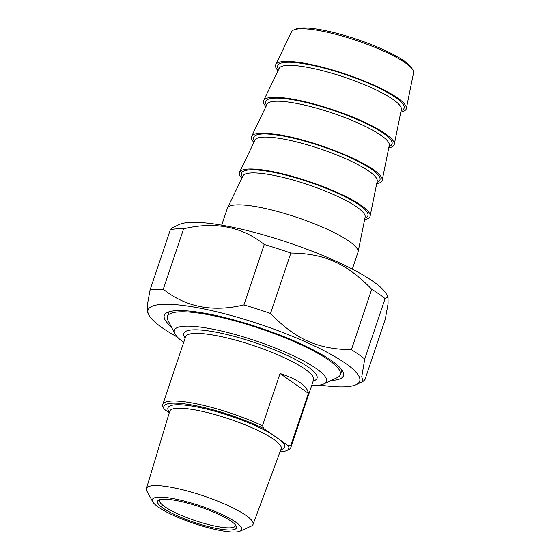 <?xml version="1.0" encoding="UTF-8"?>
<svg xmlns="http://www.w3.org/2000/svg" width="560" height="560" viewBox="0 0 560 560"><rect width="100%" height="100%" fill="white"/><g stroke="black" fill="none" stroke-linecap="round" stroke-linejoin="round"><path stroke-width="0.84" d="M170.373 229.607A123.221 24.416 18.6 0 1 183.617 228.802L163.275 289.24A123.221 24.416 -161.4 0 0 150.031 290.045L170.373 229.607L172.242 227.815L179.256 224.518A111.643 22.12 18.6 0 1 288.512 242.662A111.643 22.12 18.6 0 1 386.505 294.266L388.017 297.164L385.077 298.613L364.742 359.044A123.221 24.416 -161.4 0 0 351.393 349.699L371.728 289.261A123.221 24.416 18.6 0 1 385.077 298.613M364.742 359.044L361.732 376.859L363.083 381.381L364.959 379.596L385.294 319.158L388.059 303.786L388.017 297.164M264.264 244.489A123.221 24.416 18.6 0 1 290.864 253.036L270.522 313.467A123.221 24.416 -161.4 0 0 243.929 304.92L264.264 244.489C241.661 226.548 214.781 221.319 183.617 228.802M163.275 289.24C185.885 307.181 212.765 312.403 243.929 304.92M319.907 385.049A111.643 22.12 -161.4 0 0 356.076 384.685A111.643 22.12 -161.4 0 0 260.932 324.611A111.643 22.12 -161.4 0 0 148.82 314.937A111.643 22.12 -161.4 0 0 162.162 327.74A111.643 22.12 -161.4 0 0 177.415 337.099M270.522 313.467C295.561 339.318 317.793 349.272 351.393 349.699M148.82 314.937L147.308 312.039L147.266 305.417L150.031 290.045M371.728 289.261C346.689 263.417 324.457 253.456 290.864 253.036M331.142 380.492A94.528 18.732 -161.4 0 0 342.825 371.511A94.528 18.732 -161.4 0 0 259.847 327.824A94.528 18.732 -161.4 0 0 167.342 312.459A94.528 18.732 -161.4 0 0 171.22 326.669M308.385 393.351L280.042 373.506C297.752 379.309 307.202 385.924 308.385 393.351L290.808 445.592L288.393 445.802L281.204 440.769L263.844 428.61L262.465 425.747A67.536 13.384 -161.4 0 0 194.614 403.431A67.536 13.384 -161.4 0 0 162.806 404.439A67.536 13.384 -161.4 0 0 162.82 406.371L164.199 409.234L169.253 412.776M262.465 425.747L280.042 373.506M288.393 445.802A65.884 13.055 18.6 0 1 286.608 450.597L288.638 449.645A67.536 13.384 -161.4 0 0 290.822 447.524A67.536 13.384 -161.4 0 0 290.808 445.592M164.199 409.234A65.884 13.055 18.6 0 1 194.88 405.524A65.884 13.055 18.6 0 1 263.844 428.61M286.608 450.597A65.884 13.055 18.6 0 1 280.056 451.857M235.452 524.951A39.97 7.917 18.6 0 1 235.396 525.798A39.97 7.917 18.6 0 1 216.573 526.393A39.97 7.917 18.6 0 1 177.485 513.688A39.97 7.917 18.6 0 1 159.628 500.304A39.97 7.917 18.6 0 1 160.097 499.59M216.846 528.486A41.622 8.246 -161.4 0 0 236.166 526.008A41.622 8.246 -161.4 0 0 199.626 506.772A41.622 8.246 -161.4 0 0 158.893 500.003A41.622 8.246 -161.4 0 0 172.83 513.681A41.622 8.246 -161.4 0 0 216.846 528.486M219.471 530.327A47.138 9.338 18.6 0 1 152.684 501.732A47.138 9.338 18.6 0 1 199.976 505.736A47.138 9.338 18.6 0 1 240.065 531.139A47.138 9.338 18.6 0 1 219.471 530.327M240.065 531.139L251.139 526.141A56.238 11.144 -161.4 0 0 253.029 524.398A56.238 11.144 -161.4 0 0 228.081 505.568A56.238 11.144 -161.4 0 0 172.935 487.62A56.238 11.144 -161.4 0 0 146.433 488.523A56.238 11.144 -161.4 0 0 146.888 491.057L152.684 501.732M183.687 342.405A80.22 15.897 18.6 0 1 174.944 333.802A80.22 15.897 18.6 0 1 255.5 340.753A80.22 15.897 18.6 0 1 323.862 383.922A80.22 15.897 18.6 0 1 311.703 385.483M323.862 383.922L337.4 377.538A91.245 18.081 -161.4 0 0 340.354 374.675A91.245 18.081 -161.4 0 0 299.6 344.12A91.245 18.081 -161.4 0 0 210.364 315.105A91.245 18.081 -161.4 0 0 167.398 316.47A91.245 18.081 -161.4 0 0 168.021 320.537L174.944 333.802M412.797 69.832L411.572 67.816A62.524 12.39 -161.4 0 0 323.169 30.205A62.524 12.39 -161.4 0 0 296.198 28.987L294 29.855A64.379 12.754 18.6 0 1 321.769 31.108A64.379 12.754 18.6 0 1 412.797 69.832A64.379 12.754 18.6 0 1 413.567 72.835L406.322 108.584A68.915 13.657 -161.4 0 0 345.275 73.99A68.915 13.657 -161.4 0 0 275.73 64.638A68.915 13.657 -161.4 0 0 278.033 70.686M275.73 64.638L291.578 31.78A64.379 12.754 18.6 0 1 294 29.855M400.827 112.007A68.915 13.657 -161.4 0 0 406.322 108.584M352.317 269.115L357.973 252.315A68.915 13.657 -161.4 0 0 358.057 251.993A68.915 13.657 -161.4 0 0 297.01 217.399A68.915 13.657 -161.4 0 0 227.472 208.04A68.915 13.657 -161.4 0 0 227.339 208.355L221.69 225.155M388.766 147.861A68.915 13.657 -161.4 0 0 394.254 144.438A68.915 13.657 -161.4 0 0 333.207 109.844A68.915 13.657 -161.4 0 0 263.669 100.485A68.915 13.657 -161.4 0 0 265.972 106.54M376.698 183.715A68.915 13.657 -161.4 0 0 382.193 180.285A68.915 13.657 -161.4 0 0 321.146 145.691A68.915 13.657 -161.4 0 0 251.601 136.339A68.915 13.657 -161.4 0 0 253.904 142.387M364.63 219.562A68.915 13.657 -161.4 0 0 370.125 216.139A68.915 13.657 -161.4 0 0 309.078 181.545A68.915 13.657 -161.4 0 0 239.533 172.193A68.915 13.657 -161.4 0 0 241.843 178.241M162.806 404.439L185.556 336.833A67.536 13.384 18.6 0 1 217.364 335.825A67.536 13.384 18.6 0 1 283.409 357.301A67.536 13.384 18.6 0 1 313.572 379.918L290.822 447.524M146.433 488.523L169.694 411.306A58.821 11.655 18.6 0 1 197.414 410.361A58.821 11.655 18.6 0 1 255.087 429.135A58.821 11.655 18.6 0 1 281.183 448.833L281.197 448.791M271.033 433.643A61.572 12.201 -161.4 0 0 199.927 407.568A61.572 12.201 -161.4 0 0 169.421 412.209M280.861 449.708A61.572 12.201 -161.4 0 0 281.204 440.769M313.208 381.017A70.294 13.93 -161.4 0 0 254.87 342.615A70.294 13.93 -161.4 0 0 185.185 337.939M263.669 100.485L279.153 68.369A64.477 12.775 18.6 0 1 344.218 77.119A64.477 12.775 18.6 0 1 401.338 109.487L394.254 144.438M401.107 110.628A66.668 13.209 -161.4 0 0 345.128 74.41A66.668 13.209 -161.4 0 0 278.649 69.419M251.601 136.339L267.085 104.223A64.477 12.775 18.6 0 1 332.157 112.973A64.477 12.775 18.6 0 1 389.27 145.341L382.193 180.285M389.039 146.482A66.668 13.209 -161.4 0 0 333.067 110.264A66.668 13.209 -161.4 0 0 266.581 105.266M239.533 172.193L255.024 140.07A64.477 12.775 18.6 0 1 320.089 148.827A64.477 12.775 18.6 0 1 377.209 181.195L370.125 216.139M376.978 182.329A66.668 13.209 -161.4 0 0 320.999 146.118A66.668 13.209 -161.4 0 0 254.52 141.12M227.472 208.04L242.956 175.924A64.477 12.775 18.6 0 1 308.021 184.674A64.477 12.775 18.6 0 1 365.141 217.042L358.057 251.993M364.91 218.183A66.668 13.209 -161.4 0 0 308.938 181.965A66.668 13.209 -161.4 0 0 242.452 176.974M356.076 384.685L363.083 381.381M253.029 524.398L281.183 448.833M340.354 374.675L341.915 370.041M167.398 316.47L168.959 311.836"/></g></svg>
